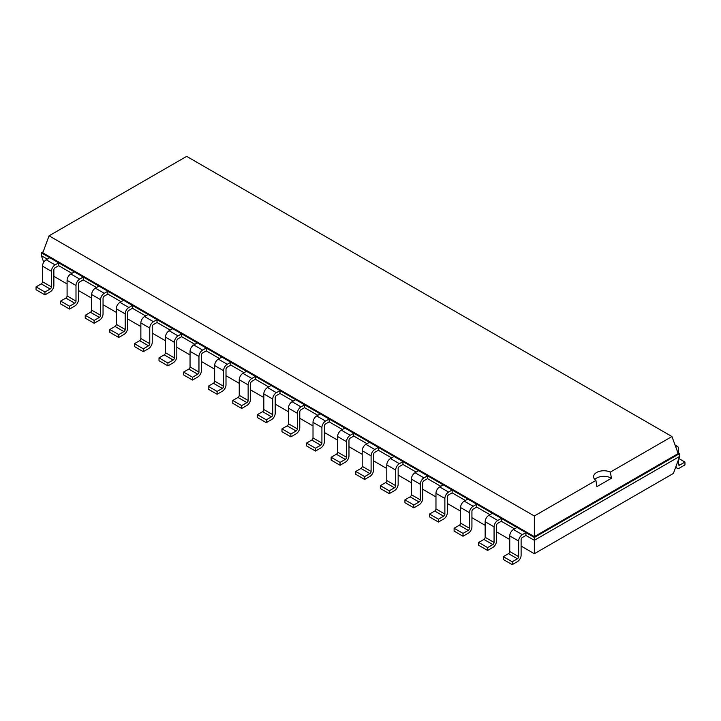 <?xml version="1.0" encoding="UTF-8"?>
<svg xmlns="http://www.w3.org/2000/svg" width="721" height="721" viewBox="0 0 721 721"><rect width="100%" height="100%" fill="white"/><g stroke="black" fill="none" stroke-linecap="round" stroke-linejoin="round"><path stroke-width="1.08" d="M53.868 276.314L67.089 283.957M78.454 290.518L91.684 298.152M103.049 304.713L116.27 312.346M127.644 318.907L140.865 326.55M152.23 333.111L165.46 340.745M176.825 347.306L190.047 354.939M201.42 361.509L214.642 369.143M226.006 375.704L239.237 383.338M250.602 389.899L263.823 397.541M275.197 404.102L288.418 411.736M299.783 418.297L313.013 425.931M324.378 432.492L337.599 440.134M348.973 446.696L362.194 454.329M373.559 460.89L386.789 468.524M398.154 475.094L411.376 482.728M422.749 489.289L435.971 496.922M447.335 503.483L460.566 511.126M471.931 517.687L485.152 525.321M496.517 531.882L509.747 539.515M521.112 546.076L534.342 553.719L673.396 473.436L679.66 456.402L679.66 453.563L677.821 452.5M534.342 553.719L534.342 540.308L679.66 456.402M512.207 564.633L503.294 559.496L503.294 556.657L508.521 553.638A1.739 1 -60 0 0 509.747 551.511L509.747 535.91A5.218 3.01 120 0 1 513.433 529.529L522.346 534.667A5.218 3.01 120 0 0 518.651 541.056L518.651 556.657A1.739 1 -60 0 1 517.426 558.784L512.207 561.794L512.207 564.633L517.426 561.623A5.218 3.01 -60 0 0 521.112 555.233L521.112 539.641A1.739 1 120 0 1 522.346 537.505L525.915 535.442L534.342 540.308L534.342 537.469L679.66 453.563L678.209 453.563L671.945 436.538L186.658 156.367L49.055 235.812L534.342 515.984L595.916 480.429A10.265 5.93 180 0 1 593.599 476.68A10.265 5.93 180 0 1 596.609 472.489A10.265 5.93 180 0 1 610.363 472.093L671.945 436.538M487.612 550.438L478.708 545.292L478.708 542.453L483.926 539.443A1.739 1 -60 0 0 485.152 537.316L485.152 521.716A5.218 3.01 120 0 1 488.847 515.326L497.751 520.472A5.218 3.01 120 0 0 494.065 526.862L494.065 542.453A1.739 1 -60 0 1 492.831 544.58L487.612 547.6L487.612 550.438L492.831 547.428A5.218 3.01 -60 0 0 496.517 541.038L496.517 525.438A1.739 1 120 0 1 497.751 523.311L501.32 521.247L514.551 528.881M463.017 536.244L454.113 531.098L454.113 528.259L459.331 525.248A1.739 1 -60 0 0 460.566 523.113L460.566 507.521A5.218 3.01 120 0 1 464.252 501.131L473.156 506.268A5.218 3.01 120 0 0 469.47 512.658L469.47 528.259A1.739 1 -60 0 1 468.244 530.386L463.017 533.396L463.017 536.244L468.244 533.225A5.218 3.01 -60 0 0 471.931 526.835L471.931 511.243A1.739 1 120 0 1 473.156 509.116L476.734 507.052L489.956 514.686M438.431 522.04L429.527 516.903L429.527 514.055L434.745 511.045A1.739 1 -60 0 0 435.971 508.918L435.971 493.317A5.218 3.01 120 0 1 439.657 486.927L448.57 492.073A5.218 3.01 120 0 0 444.875 498.463L444.875 514.055A1.739 1 -60 0 1 443.649 516.191L438.431 519.201L438.431 522.04L443.649 519.03A5.218 3.01 -60 0 0 447.335 512.64L447.335 497.039A1.739 1 120 0 1 448.57 494.912L452.139 492.849L465.36 500.482M413.836 507.845L404.932 502.699L404.932 499.86L410.15 496.85A1.739 1 -60 0 0 411.376 494.714L411.376 479.123A5.218 3.01 120 0 1 415.071 472.733L423.975 477.879A5.218 3.01 120 0 0 420.289 484.269L420.289 499.86A1.739 1 -60 0 1 419.054 501.987L413.836 505.006L413.836 507.845L419.054 504.826A5.218 3.01 -60 0 0 422.749 498.445L422.749 482.845A1.739 1 120 0 1 423.975 480.718L427.544 478.654L440.774 486.287M389.25 493.642L380.337 488.505L380.337 485.666L385.555 482.646A1.739 1 -60 0 0 386.789 480.519L386.789 464.928A5.218 3.01 120 0 1 390.476 458.538L399.38 463.675A5.218 3.01 120 0 0 395.694 470.065L395.694 485.666A1.739 1 -60 0 1 394.468 487.793L389.25 490.803L389.25 493.642L394.468 490.631A5.218 3.01 -60 0 0 398.154 484.242L398.154 468.65A1.739 1 120 0 1 399.38 466.514L402.958 464.459L416.179 472.093M364.655 479.447L355.75 474.301L355.75 471.462L360.969 468.452A1.739 1 -60 0 0 362.194 466.325L362.194 450.724A5.218 3.01 120 0 1 365.88 444.334L374.794 449.48A5.218 3.01 120 0 0 371.099 455.87L371.099 471.462A1.739 1 -60 0 1 369.873 473.598L364.655 476.608L364.655 479.447L369.873 476.437A5.218 3.01 -60 0 0 373.559 470.047L373.559 454.446A1.739 1 120 0 1 374.794 452.319L378.363 450.255L391.584 457.889M340.06 465.252L331.155 460.106L331.155 457.267L336.374 454.257A1.739 1 -60 0 0 337.599 452.121L337.599 436.529A5.218 3.01 120 0 1 341.294 430.14L350.199 435.286A5.218 3.01 120 0 0 346.513 441.667L346.513 457.267A1.739 1 -60 0 1 345.278 459.394L340.06 462.413L340.06 465.252L345.278 462.233A5.218 3.01 -60 0 0 348.973 455.843L348.973 440.252A1.739 1 120 0 1 350.199 438.125L353.768 436.061L366.998 443.694M315.474 451.049L306.56 445.911L306.56 443.073L311.778 440.053A1.739 1 -60 0 0 313.013 437.926L313.013 422.326A5.218 3.01 120 0 1 316.699 415.945L325.604 421.082A5.218 3.01 120 0 0 321.917 427.472L321.917 443.073A1.739 1 -60 0 1 320.692 445.199L315.474 448.21L315.474 451.049L320.692 448.038A5.218 3.01 -60 0 0 324.378 441.649L324.378 426.057A1.739 1 120 0 1 325.604 423.921L329.182 421.857L342.403 429.5M290.878 436.854L281.974 431.708L281.974 428.869L287.192 425.859A1.739 1 -60 0 0 288.418 423.732L288.418 408.131A5.218 3.01 120 0 1 292.104 401.741L301.017 406.887A5.218 3.01 120 0 0 297.322 413.277L297.322 428.869A1.739 1 -60 0 1 296.097 430.996L290.878 434.015L290.878 436.854L296.097 433.844A5.218 3.01 -60 0 0 299.783 427.454L299.783 411.853A1.739 1 120 0 1 301.017 409.726L304.586 407.662L317.817 415.296M266.283 422.659L257.379 417.513L257.379 414.674L262.597 411.664A1.739 1 -60 0 0 263.823 409.528L263.823 393.936A5.218 3.01 120 0 1 267.518 387.547L276.422 392.684A5.218 3.01 120 0 0 272.736 399.074L272.736 414.674A1.739 1 -60 0 1 271.502 416.801L266.283 419.811L266.283 422.659L271.502 419.64A5.218 3.01 -60 0 0 275.197 413.25L275.197 397.659A1.739 1 120 0 1 276.422 395.532L279.991 393.468L293.222 401.101M241.697 408.456L232.784 403.318L232.784 400.47L238.002 397.46A1.739 1 -60 0 0 239.237 395.333L239.237 379.733A5.218 3.01 120 0 1 242.923 373.343L251.827 378.489A5.218 3.01 120 0 0 248.141 384.879L248.141 400.47A1.739 1 -60 0 1 246.915 402.606L241.697 405.617L241.697 408.456L246.915 405.445A5.218 3.01 -60 0 0 250.602 399.055L250.602 383.455A1.739 1 120 0 1 251.827 381.328L255.405 379.264L268.627 386.898M217.102 394.261L208.198 389.115L208.198 386.276L213.416 383.266A1.739 1 -60 0 0 214.642 381.13L214.642 365.538A5.218 3.01 120 0 1 218.328 359.148L227.241 364.294A5.218 3.01 120 0 0 223.546 370.684L223.546 386.276A1.739 1 -60 0 1 222.32 388.403L217.102 391.422L217.102 394.261L222.32 391.242A5.218 3.01 -60 0 0 226.006 384.861L226.006 369.26A1.739 1 120 0 1 227.241 367.133L230.81 365.069L244.04 372.703M192.507 380.057L183.603 374.92L183.603 372.081L188.821 369.062A1.739 1 -60 0 0 190.047 366.935L190.047 351.343A5.218 3.01 120 0 1 193.742 344.953L202.646 350.091A5.218 3.01 120 0 0 198.96 356.48L198.96 372.081A1.739 1 -60 0 1 197.725 374.208L192.507 377.218L192.507 380.057L197.725 377.047A5.218 3.01 -60 0 0 201.42 370.657L201.42 355.065A1.739 1 120 0 1 202.646 352.93L206.215 350.875L219.445 358.508M167.921 365.862L159.008 360.716L159.008 357.877L164.226 354.867A1.739 1 -60 0 0 165.46 352.74L165.46 337.14A5.218 3.01 120 0 1 169.147 330.75L178.051 335.896A5.218 3.01 120 0 0 174.365 342.286L174.365 357.877A1.739 1 -60 0 1 173.139 360.013L167.921 363.024L167.921 365.862L173.139 362.852A5.218 3.01 -60 0 0 176.825 356.462L176.825 340.862A1.739 1 120 0 1 178.051 338.735L181.629 336.671L194.85 344.305M143.326 351.668L134.421 346.522L134.421 343.683L139.64 340.673A1.739 1 -60 0 0 140.865 338.537L140.865 322.945A5.218 3.01 120 0 1 144.551 316.555L153.465 321.701A5.218 3.01 120 0 0 149.77 328.082L149.77 343.683A1.739 1 -60 0 1 148.544 345.81L143.326 348.829L143.326 351.668L148.544 348.649A5.218 3.01 -60 0 0 152.23 342.259L152.23 326.667A1.739 1 120 0 1 153.465 324.54L157.034 322.476L170.264 330.11M118.731 337.464L109.826 332.327L109.826 329.488L115.045 326.469A1.739 1 -60 0 0 116.27 324.342L116.27 308.741A5.218 3.01 120 0 1 119.965 302.36L128.87 307.497A5.218 3.01 120 0 0 125.184 313.887L125.184 329.488A1.739 1 -60 0 1 123.949 331.615L118.731 334.625L118.731 337.464L123.949 334.454A5.218 3.01 -60 0 0 127.644 328.064L127.644 312.472A1.739 1 120 0 1 128.87 310.336L132.439 308.273L145.669 315.915M94.145 323.269L85.231 318.123L85.231 315.284L90.449 312.274A1.739 1 -60 0 0 91.684 310.147L91.684 294.547A5.218 3.01 120 0 1 95.37 288.157L104.275 293.303A5.218 3.01 120 0 0 100.589 299.693L100.589 315.284A1.739 1 -60 0 1 99.363 317.411L94.145 320.43L94.145 323.269L99.363 320.259A5.218 3.01 -60 0 0 103.049 313.869L103.049 298.269A1.739 1 120 0 1 104.275 296.142L107.853 294.078L121.074 301.711M69.549 309.075L60.645 303.929L60.645 301.09L65.863 298.079A1.739 1 -60 0 0 67.089 295.943L67.089 280.352A5.218 3.01 120 0 1 70.775 273.962L79.689 279.099A5.218 3.01 120 0 0 75.993 285.489L75.993 301.09A1.739 1 -60 0 1 74.768 303.217L69.549 306.227L69.549 309.075L74.768 306.055A5.218 3.01 -60 0 0 78.454 299.666L78.454 284.074A1.739 1 120 0 1 79.689 281.947L83.257 279.883L96.488 287.517M43.747 262.228L41.34 255.676L41.34 252.837L49.758 257.703L46.189 259.758A5.218 3.01 120 0 0 42.494 266.148L42.494 281.749L51.407 286.886A1.739 1 -60 0 1 50.173 289.022L44.954 292.032L44.954 294.871L50.173 291.861A5.218 3.01 -60 0 0 53.868 285.471L53.868 269.87A1.739 1 120 0 1 55.093 267.743L58.671 265.679L71.893 273.313M41.34 255.676L47.298 259.118M525.915 535.442L525.915 532.603L534.342 537.469L534.342 536.631L678.209 453.563M58.671 265.679L58.671 262.841L525.915 532.603L522.346 534.667M501.32 521.247L501.32 518.408L497.751 520.472M83.257 279.883L83.257 277.044L79.689 279.099M476.734 507.052L476.734 504.213L473.156 506.268M107.853 294.078L107.853 291.239L104.275 293.303M452.139 492.849L452.139 490.01L448.57 492.073M132.439 308.273L132.439 305.434L128.87 307.497M427.544 478.654L427.544 475.815L423.975 477.879M157.034 322.476L157.034 319.637L153.465 321.701M402.958 464.459L402.958 461.611L399.38 463.675M181.629 336.671L181.629 333.832L178.051 335.896M378.363 450.255L378.363 447.417L374.794 449.48M206.215 350.875L206.215 348.027L202.646 350.091M353.768 436.061L353.768 433.222L350.199 435.286M230.81 365.069L230.81 362.23L227.241 364.294M329.182 421.857L329.182 419.018L325.604 421.082M255.405 379.264L255.405 376.425L251.827 378.489M304.586 407.662L304.586 404.823L301.017 406.887M279.991 393.468L279.991 390.629L276.422 392.684M43.179 251.773L41.34 252.837L42.791 252.837L534.342 536.631L534.342 515.984M42.494 281.749A1.739 1 -60 0 1 41.268 283.876L50.173 289.022M44.954 294.871L36.05 289.734L36.05 286.886L41.268 283.876M51.407 286.886L51.407 271.294L42.494 266.148M51.407 271.294A5.218 3.01 120 0 1 55.093 264.904L58.671 262.841L49.758 257.703M513.433 529.529L517.011 527.466M70.775 273.962L74.353 271.898M488.847 515.326L492.416 513.262M95.37 288.157L98.939 286.093M464.252 501.131L467.821 499.067M119.965 302.36L123.534 300.296M439.657 486.927L443.235 484.873M144.551 316.555L148.129 314.491M415.071 472.733L418.64 470.669M169.147 330.75L172.716 328.686M390.476 458.538L394.045 456.474M193.742 344.953L197.311 342.89M365.88 444.334L369.458 442.27M218.328 359.148L221.906 357.084M341.294 430.14L344.863 428.076M242.923 373.343L246.492 371.288M316.699 415.945L320.268 413.881M267.518 387.547L271.087 385.483M292.104 401.741L295.682 399.677M678.506 464.369A1.739 1 120 0 0 678.858 465.162A1.739 1 120 0 0 679.732 465.072L678.506 464.369L678.506 459.565M675.541 446.308A5.218 3.01 -60 0 1 677.425 446.38A5.218 3.01 -60 0 1 678.506 448.768L678.506 452.896M676.064 466.19A5.218 3.01 120 0 0 677.127 468.172A5.218 3.01 120 0 0 679.732 467.911L684.95 464.901L684.95 462.062L679.732 465.072M42.791 252.837L49.055 235.812M44.954 292.032L36.05 286.886M512.207 561.794L503.294 556.657M69.549 306.227L60.645 301.09M487.612 547.6L478.708 542.453M94.145 320.43L85.231 315.284M463.017 533.396L454.113 528.259M118.731 334.625L109.826 329.488M438.431 519.201L429.527 514.055M143.326 348.829L134.421 343.683M413.836 505.006L404.932 499.86M167.921 363.024L159.008 357.877M389.25 490.803L380.337 485.666M192.507 377.218L183.603 372.081M364.655 476.608L355.75 471.462M217.102 391.422L208.198 386.276M340.06 462.413L331.155 457.267M241.697 405.617L232.784 400.47M315.474 448.21L306.56 443.073M266.283 419.811L257.379 414.674M290.878 434.015L281.974 428.869M594.807 479.474A10.265 5.93 180 0 1 596.609 478.077A10.265 5.93 180 0 1 611.426 478.257L610.363 472.093M611.435 478.257L596.907 486.639L595.916 480.429M678.876 458.556L684.95 462.062M55.093 264.904L46.189 259.758M509.747 551.511L518.651 556.657M509.747 535.91L518.651 541.056M508.521 553.638L517.426 558.784M67.089 295.943L75.993 301.09M65.863 298.079L74.768 303.217M67.089 280.352L75.993 285.489M485.152 537.316L494.065 542.453M485.152 521.716L494.065 526.862M483.926 539.443L492.831 544.58M91.684 310.147L100.589 315.284M90.449 312.274L99.363 317.411M91.684 294.547L100.589 299.693M460.566 523.113L469.47 528.259M460.566 507.521L469.47 512.658M459.331 525.248L468.244 530.386M116.27 324.342L125.184 329.488M115.045 326.469L123.949 331.615M116.27 308.741L125.184 313.887M435.971 508.918L444.875 514.055M435.971 493.317L444.875 498.463M434.745 511.045L443.649 516.191M140.865 338.537L149.77 343.683M139.64 340.673L148.544 345.81M140.865 322.945L149.77 328.082M411.376 494.714L420.289 499.86M411.376 479.123L420.289 484.269M410.15 496.85L419.054 501.987M165.46 352.74L174.365 357.877M164.226 354.867L173.139 360.013M165.46 337.14L174.365 342.286M386.789 480.519L395.694 485.666M386.789 464.928L395.694 470.065M385.555 482.646L394.468 487.793M190.047 366.935L198.96 372.081M188.821 369.062L197.725 374.208M190.047 351.343L198.96 356.48M362.194 466.325L371.099 471.462M362.194 450.724L371.099 455.87M360.969 468.452L369.873 473.598M214.642 381.13L223.546 386.276M213.416 383.266L222.32 388.403M214.642 365.538L223.546 370.684M337.599 452.121L346.513 457.267M337.599 436.529L346.513 441.667M336.374 454.257L345.278 459.394M239.237 395.333L248.141 400.47M238.002 397.46L246.915 402.606M239.237 379.733L248.141 384.879M313.013 437.926L321.917 443.073M313.013 422.326L321.917 427.472M311.778 440.053L320.692 445.199M263.823 409.528L272.736 414.674M262.597 411.664L271.502 416.801M263.823 393.936L272.736 399.074M288.418 423.732L297.322 428.869M288.418 408.131L297.322 413.277M287.192 425.859L296.097 430.996M677.127 468.172L675.649 467.316M675.063 445.019L677.425 446.38"/></g></svg>
